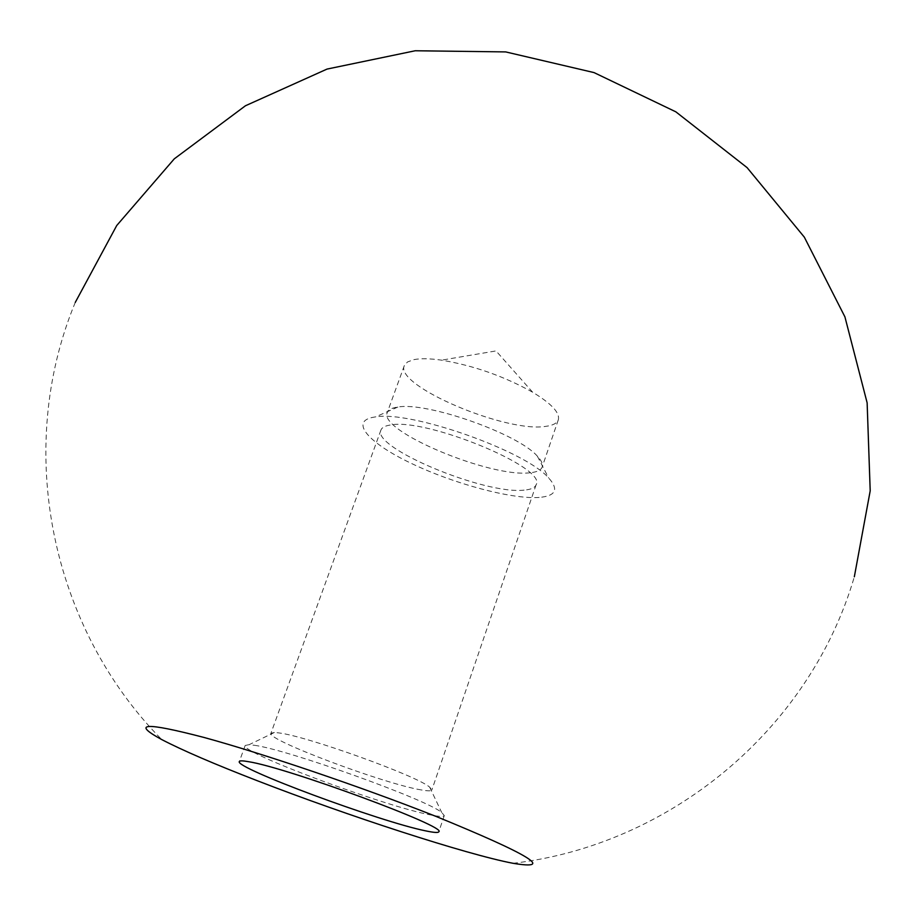 <?xml version="1.0" encoding="UTF-8"?>
<svg xmlns="http://www.w3.org/2000/svg" width="916" height="916" viewBox="0 0 916 916"><rect width="100%" height="100%" fill="white"/><g stroke="black" fill="none" stroke-linecap="round" stroke-linejoin="round"><path stroke-width="0.69" stroke-dasharray="4.58 3.44" d="M254.488 745.303C287.933 749.677 426.753 799.542 441.695 812.469L444.283 815.572C443.71 816.854 439.268 816.66 430.967 815.011C385.189 806.595 239.637 752.345 245.19 745.464L249.152 744.662L254.488 745.303M413.918 359.633C420.616 358.305 429.833 358.477 441.581 360.16C473.79 365.599 504.155 376.293 532.665 392.243C551.569 403.681 560.111 412.887 558.302 419.826C557.031 423.249 552.92 425.413 545.947 426.329C506.399 433.234 394.246 385.636 404.322 365.599L407.505 361.957L413.918 359.633M530.032 472.759C490.816 478.083 377.827 430.852 387.296 412.509C388.27 409.887 391.395 408.124 396.685 407.231L397.853 407.059C426.73 401.574 518.296 433.818 537.36 456.191C541.516 460.576 543.119 464.194 542.169 467.046C541.001 470.194 536.948 472.095 530.032 472.759M539.158 497.445C511.769 499.438 453.706 483.774 411.227 463.347C368.438 443 349.099 421.085 374.014 417.135L375.434 416.94C410.471 410.368 525.452 450.867 548.638 477.934C559.023 489.476 555.852 495.98 539.158 497.445M421.303 789.935C384.514 784.027 265.812 739.498 270.918 733.292L274.388 732.468L278.83 732.915C306.574 736.075 417.043 775.829 429.673 787.153L431.871 789.981C431.367 791.115 427.852 791.103 421.303 789.935M524.089 490.117C484.999 494.846 371.69 447.764 380.93 430.051C381.869 427.52 384.972 425.848 390.25 425.035C425.379 417.398 547.711 467.836 536.135 484.713C535.001 487.747 530.982 489.556 524.089 490.117M444.283 815.572L438.787 831.774M532.665 392.243L496.025 350.92L441.581 360.16M404.322 365.599L387.296 412.509M380.93 430.051L270.918 733.292M274.388 732.468L249.152 744.662M429.673 787.153L441.695 812.469M536.135 484.713L431.871 789.981M397.853 407.059L375.434 416.94M537.36 456.191L548.638 477.934M558.302 419.826L542.169 467.046M245.19 745.464L239.328 761.54M513.052 863.296C668.817 845.331 809.32 730.762 854.33 576.805M75.249 302.44C13.854 450.626 51.559 627.964 161.708 739.555"/><path stroke-width="1.37" d="M248.522 761.688C287.155 767.608 448.359 827.182 438.787 831.774C438.26 832.919 433.852 832.61 425.574 830.846C379.945 821.698 234.049 767.631 239.328 761.54C239.683 760.601 242.751 760.646 248.522 761.688M257.133 780.661C214.275 764.058 182.467 750.353 161.708 739.555C131.102 722.838 145.186 722.129 203.936 737.437C262.926 753.502 362.736 787.405 435.89 816.362C529.631 854.685 555.348 870.326 513.052 863.296C466.358 854.433 347.324 815.687 257.133 780.661M854.33 576.805L870.2 490.85L867.131 402.822L844.918 316.867L804.328 237.152L747.09 167.628L675.848 111.832L594.037 72.593L505.701 51.914L415.223 50.758L327.046 69.078L245.454 105.764L174.292 158.834L116.744 225.508L75.249 302.44"/></g></svg>
